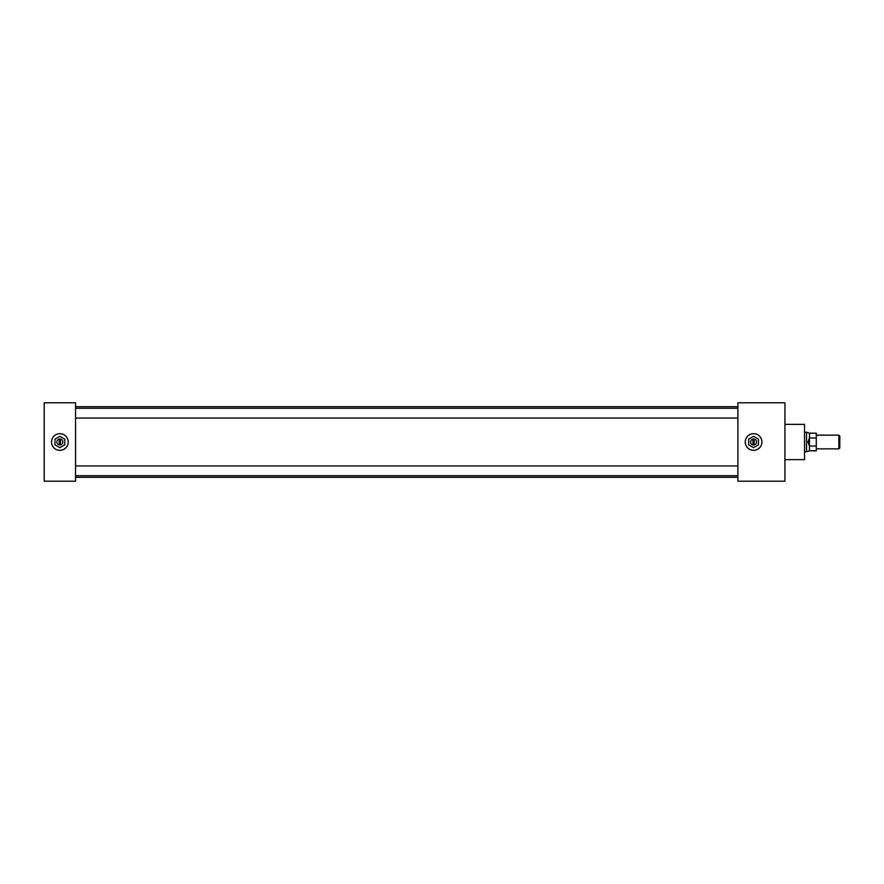 <?xml version="1.0" encoding="UTF-8"?>
<svg xmlns="http://www.w3.org/2000/svg" width="884" height="884" viewBox="0 0 884 884"><rect width="100%" height="100%" fill="white"/><g stroke="black" fill="none" stroke-linecap="round" stroke-linejoin="round"><path stroke-width="1.33" d="M753.577 433.679A8.321 8.321 0 0 0 745.256 442A8.321 8.321 0 0 0 753.577 450.321A8.321 8.321 0 0 0 761.898 442A8.321 8.321 0 0 0 753.577 433.679A8.343 8.343 0 0 0 745.234 442A8.343 8.343 0 0 0 753.577 450.343A8.321 8.321 0 0 0 761.898 442A8.321 8.321 0 0 0 753.577 433.679A8.321 8.321 0 0 0 745.256 442A8.321 8.321 0 0 0 753.577 450.321A8.343 8.343 0 0 0 761.92 442A8.343 8.343 0 0 0 753.577 433.657M59.88 433.679A8.321 8.321 0 0 0 51.548 442A8.321 8.321 0 0 0 59.88 450.321A8.321 8.321 0 0 0 68.201 442A8.321 8.321 0 0 0 59.88 433.679A8.343 8.343 0 0 0 51.537 442A8.343 8.343 0 0 0 59.88 450.343A8.321 8.321 0 0 0 68.201 442A8.321 8.321 0 0 0 59.88 433.679A8.321 8.321 0 0 0 51.548 442A8.321 8.321 0 0 0 59.88 450.321A8.343 8.343 0 0 0 68.212 442A8.343 8.343 0 0 0 59.88 433.657M784.926 424.364L804.528 424.364L804.528 459.636L784.926 459.636M75.549 402.806L75.549 481.194L44.2 481.194L44.2 402.806L75.549 402.806M737.897 402.806L737.897 481.194L784.926 481.194L784.926 402.806L737.897 402.806M838.861 435.149L839.8 436.088L839.8 447.912L838.861 448.851L838.861 435.149L816.286 435.149M809.424 446.088L807.932 442L809.424 437.911L809.512 450.807L806.517 451.779L806.517 432.221L804.528 432.221M816.286 437.978L809.512 437.978L809.512 433.193L816.286 433.193L816.286 450.807L809.512 450.807M816.286 446.022L809.512 446.022M59.88 444.983A2.984 2.984 0 0 0 62.852 442A2.984 2.984 0 0 0 59.88 439.017A2.984 2.984 0 0 0 56.896 442A2.984 2.984 0 0 0 59.88 444.983M60.499 444.917L60.499 439.083M59.88 436.353L54.985 439.171L54.985 444.829L59.88 447.647L64.764 444.829L64.764 439.171L59.88 436.353M59.25 439.083L59.25 444.917M753.577 444.983A2.984 2.984 0 0 0 756.56 442A2.984 2.984 0 0 0 753.577 439.017A2.984 2.984 0 0 0 750.593 442A2.984 2.984 0 0 0 753.577 444.983M754.207 444.917L754.207 439.083M753.577 436.353L748.682 439.171L748.682 444.829L753.577 447.647L758.472 444.829L758.472 439.171L753.577 436.353M752.947 439.083L752.947 444.917M737.897 418.044L75.549 418.044M737.897 475.736L75.549 475.736M737.897 477.294L75.549 477.294M737.897 406.706L75.549 406.706M737.897 465.956L75.549 465.956M737.897 408.264L75.549 408.264M838.861 448.851L816.286 448.851M806.517 451.779L804.528 451.779M809.512 433.193L806.517 432.221"/></g></svg>
